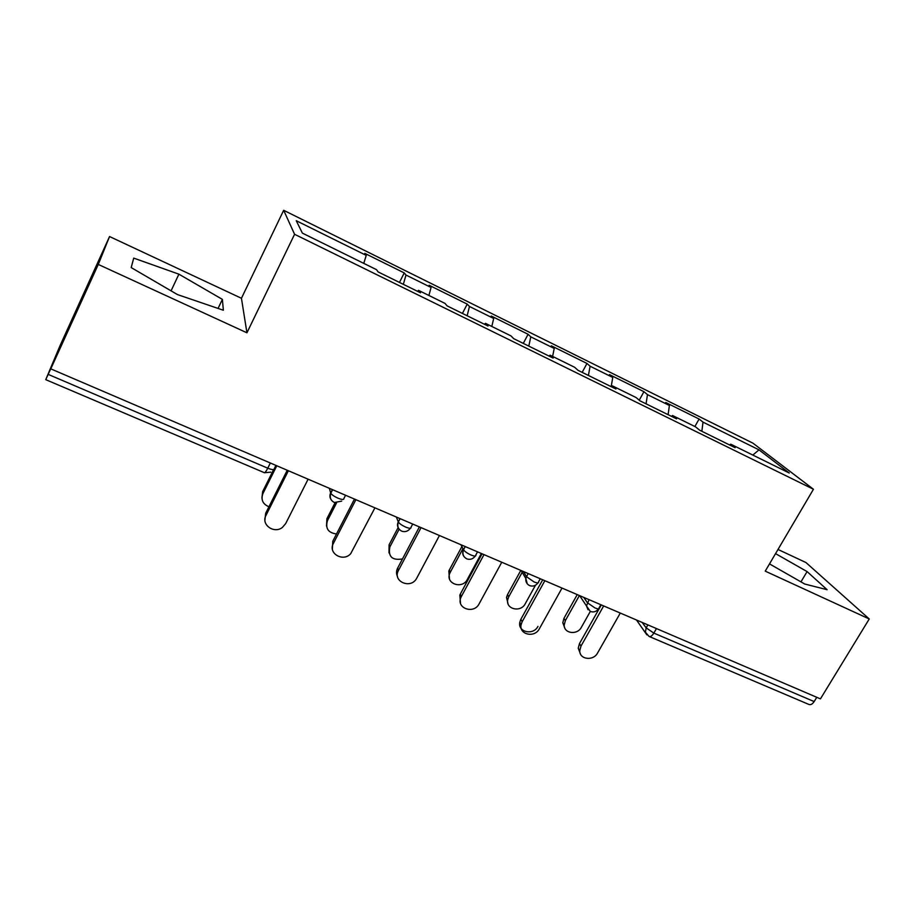<?xml version="1.0" encoding="UTF-8"?>
<svg xmlns="http://www.w3.org/2000/svg" width="915" height="915" viewBox="0 0 915 915"><rect width="100%" height="100%" fill="white"/><g stroke="black" fill="none" stroke-linecap="round" stroke-linejoin="round"><path stroke-width="1.37" d="M109.548 236.539L98.282 264.435L246.936 332.797L241.446 298.279L109.548 236.539L59.978 345.801L45.75 379.656L51.583 366.938L50.782 368.859L820.435 698.877L869.25 618.975L805.955 562.542L778.002 549.457M241.446 298.279L283.673 210.301L752.999 443.203L813.446 489.262L294.573 234.286L283.673 210.301M363.77 263.371L366.24 255.377L296.243 220.709L302.373 233.119L376.488 269.639L378.124 271.927L420.5 292.777L418.498 290.341L417.617 291.37M366.24 255.377L364.81 253.375L404.247 272.922L399.455 282.426M403.332 284.336L405.986 275.049L404.247 272.922M405.986 275.049L431.068 287.47L429.124 285.251L467.222 304.123L462.418 313.422M467.153 315.755L469.464 306.479L467.222 304.123M469.464 306.479L493.688 318.477L491.264 316.041L528.092 334.284L523.288 343.388M528.801 346.11L530.792 336.846L528.092 334.284M530.792 336.846L554.216 348.455L551.345 345.813L586.973 363.461L582.157 372.371M588.414 375.447L590.095 366.217L586.973 363.461M590.095 366.217L612.753 377.438L609.47 374.612L643.943 391.689L639.23 400.221M646.07 403.835L647.465 394.628L643.943 391.689M647.465 394.628L669.403 405.482L665.72 402.486L699.106 419.024L694.885 426.516M701.862 431.308L703.006 422.124L699.106 419.024M703.006 422.124L758.993 449.848L789.245 473.009L730.73 444.175L729.575 444.942M418.498 290.341L444.976 303.391L447.195 305.93L488.027 326.026L485.465 323.338L511.005 335.919L513.761 338.699L553.129 358.085L550.064 355.157L574.689 367.304L577.96 370.3L615.944 389.001L612.387 385.867L636.177 397.59L639.894 400.793L676.574 418.853L672.571 415.524L695.549 426.848L699.712 430.244L735.134 447.687L730.73 444.175M428.906 295.465L431.068 287.47M491.812 326.461L493.688 318.477M485.465 323.338L484.527 324.31M552.614 356.415L554.216 348.455M550.064 355.157L549.057 356.072M611.186 386.656L612.753 377.438M612.387 385.867L611.334 386.736M668.099 414.678L669.403 405.482M672.571 415.524L671.461 416.336M656.455 628.571L653.848 633.1L814.156 701.576L816.763 697.31M814.156 701.576C812.417 704.173 810.644 705.133 808.86 704.436L649.284 636.52M752.828 455.064L758.993 449.848M98.282 264.435L50.782 368.859M246.936 332.797L294.573 234.286M813.446 489.262L765.237 571.143L869.25 618.975M769.504 563.903L804.731 584.033L827.103 589.695L807.087 571.589L775.554 553.632M222.379 299.377L178.894 274.168L133.716 258.11L131.2 267.58L177.43 294.561L223.363 310.242L222.379 299.377L218.056 308.435M800.957 581.871L807.087 571.589M171.071 290.856L178.894 274.168M580.213 653.344L578.234 648.243L579.458 643.611L580.979 646.093L579.744 650.737C579.412 659.566 593.366 661.282 597.587 652.978L620.29 613.061M579.458 643.611L601.315 604.918M580.979 646.093L603.671 605.936M564.669 627.679L562.794 622.795L563.96 618.323L565.356 620.599L564.189 625.082C563.903 633.603 577.331 635.319 581.357 627.324L590.324 611.426L586.492 605.947L589.066 599.668M579.401 595.528L565.356 620.599M577.239 594.601L563.96 618.323M537.963 626.386C533.331 635.708 517.581 632.185 519.8 622.269L520.864 619.283L522.168 621.708L521.104 624.693C518.874 634.644 534.68 638.178 539.335 628.822L562.016 588.071M520.864 619.283L542.698 579.79M522.168 621.708L544.848 580.705M460.508 603.202L459.822 595.127L460.291 594.132L461.366 596.489L460.897 597.495C455.99 608.349 473.89 614.525 479.117 603.854L501.763 562.233M460.291 594.132L482.079 553.792M461.366 596.489L484.001 554.627M397.533 576.622C396.161 573.865 396.195 571.029 397.636 568.124L398.471 570.411C392.192 581.334 410.56 589.466 416.565 578.509L439.44 535.515M397.636 568.124L419.379 526.914M398.471 570.411L421.06 527.635M332.362 548.909L332.797 541.211L333.38 543.418C327.696 553.346 343.216 562.416 350.719 553.655L374.921 507.848M332.797 541.211L354.471 499.075M333.38 543.418L355.889 499.682M264.927 519.96L265.659 513.326L265.956 515.465C260.809 524.615 274.008 534.154 282.38 527.44L285.652 523.632L308.103 479.197M265.659 513.326L287.241 470.253M265.956 515.465L288.374 470.745M507.997 603.683L506.521 597.461L507.528 594.59L508.729 596.82L507.711 599.691C505.606 609.287 520.807 612.764 525.244 603.751L535.469 585.234M522.191 572.275L508.729 596.82M520.795 570.4L507.528 594.59M449.471 578.795L448.83 571.052L449.276 570.102L450.272 572.264L449.814 573.225C445.136 583.667 462.338 589.695 467.325 579.424L481.336 553.484M462.921 548.668L450.272 572.264M461.881 546.587L449.276 570.102M389.001 552.935L389.104 544.802L389.882 546.896C387.926 556.629 392.135 560.643 402.497 558.928M399.157 529.19L389.882 546.896M398.105 527.635L389.104 544.802M326.506 526.011L326.929 518.656L327.456 520.681C325.202 528.401 328.222 532.827 336.514 533.983M336.526 502.964L327.456 520.681M335.073 502.735L326.929 518.656M261.93 497.943L262.651 491.618L262.914 493.574C260.741 499.716 262.754 504.119 268.953 506.773M276.788 465.769L262.914 493.574M273.379 470.104L262.651 491.618M642.158 622.429L646.173 627.873L653.848 633.1C652.12 635.868 650.508 636.977 649.021 636.405L645.384 632.151L646.173 627.873L647.877 624.888M48.198 374.395L267.763 468.183L270.337 463.001M45.75 379.656L264.344 472.689C264.984 472.883 266.116 471.374 267.763 468.183C271.904 469.818 274.065 470.024 274.226 468.789L275.918 465.392M646.848 634.85L636.508 620.015M583.804 597.415L587.35 602.711L594.979 607.949C598.01 609.161 599.359 609.173 599.028 607.983L600.869 604.735M523.46 571.532L526.502 576.69L528.207 573.579M461.011 544.757L463.516 549.743L465.22 546.564M412.699 524.043L410.995 527.28C411.27 528.664 409.497 528.596 405.688 527.097C401.937 525.382 399.489 523.689 398.345 522.008L399.981 518.588M396.344 517.032L398.277 521.847C397.041 524.478 397.304 526.891 399.066 529.076M345.55 495.255L343.857 498.561C343.914 499.876 341.958 499.739 337.99 498.183C334.307 496.513 331.916 494.866 330.795 493.254L332.351 489.594M329.354 488.313L330.658 492.922C329.469 495.518 329.732 497.932 331.436 500.15M588.071 609.779L586.492 605.947L579.641 595.631M527.257 583.827L525.828 578.463L526.502 576.69L534.063 581.94C537.38 583.244 538.844 583.255 538.478 581.963L540.25 578.738M464.294 556.949C462.51 554.822 462.247 552.443 463.482 549.789L463.516 549.743C464.683 551.482 467.176 553.243 471.008 555.005C474.622 556.423 476.223 556.434 475.811 555.039L477.538 551.848M590.633 611.552C593.801 612.501 596.431 611.597 598.524 608.864M529.888 585.703C533.125 586.664 535.801 585.737 537.94 582.924M521.173 570.56L525.828 578.463C525.519 581.78 526.788 584.159 529.625 585.6M467.027 558.951C470.321 559.934 473.066 558.974 475.251 556.068M460.943 544.734L463.482 549.789C462.144 553.861 463.253 556.892 466.799 558.859M400.107 518.645L398.345 522.008C397.007 526.136 398.128 529.19 401.719 531.158C405.013 532.278 407.816 531.409 410.137 528.561M334.433 502.518L341.672 501.123M332.603 489.708L330.795 493.254C329.491 497.417 330.647 500.494 334.272 502.461M264.458 472.735L270.76 472.163M579.744 650.737L578.234 648.243M562.794 622.795L564.189 625.082M521.104 624.693L519.8 622.269M460.897 597.495L459.822 595.127M506.521 597.461L507.711 599.691M448.83 571.052L449.814 573.225"/></g></svg>
